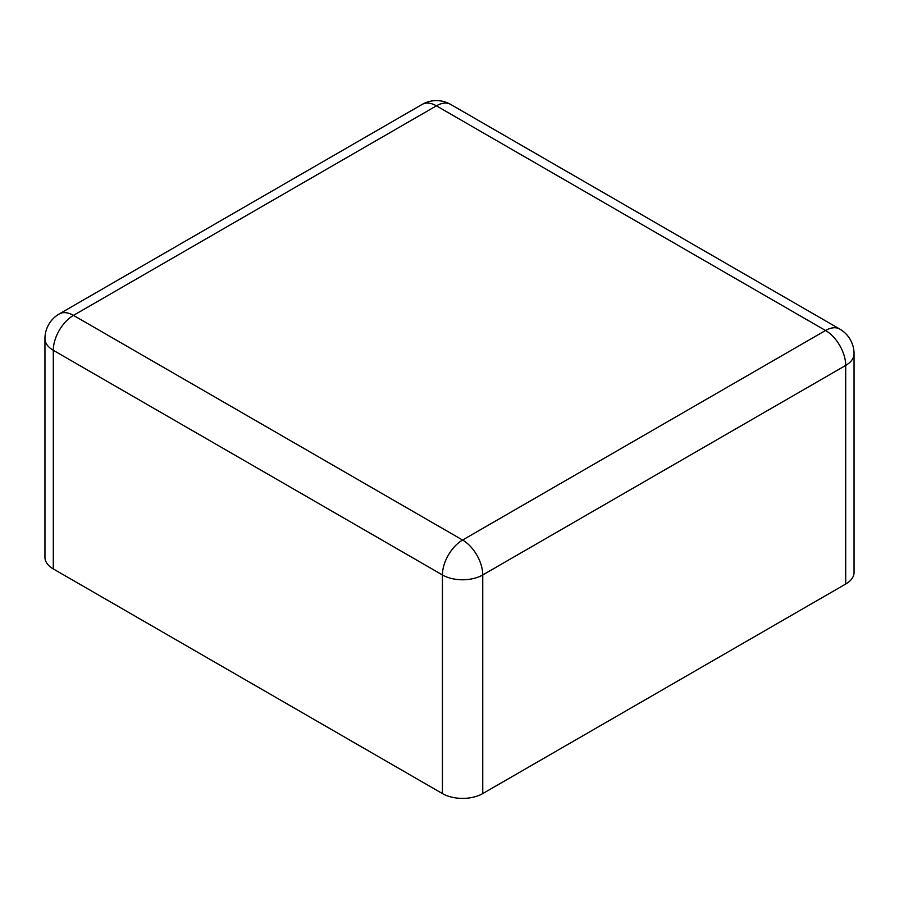<?xml version="1.0" encoding="UTF-8"?>
<svg xmlns="http://www.w3.org/2000/svg" width="899" height="899" viewBox="0 0 899 899"><rect width="100%" height="100%" fill="white"/><g stroke="black" fill="none" stroke-linecap="round" stroke-linejoin="round"><path stroke-width="1.35" d="M53.299 568.921A28.521 16.463 180 0 1 44.95 557.279L44.95 338.653A28.521 16.463 180 0 0 53.299 350.295A28.521 16.463 -60 0 1 73.471 315.38L436.408 105.835L825.529 330.495L462.592 540.041L73.471 315.38A28.521 16.463 60 0 0 59.21 313.965L422.148 104.419A28.521 16.463 60 0 1 436.408 105.835A28.521 16.463 120 0 1 450.669 104.419L839.79 329.079A28.521 16.463 120 0 0 825.529 330.495A28.521 16.463 -120 0 1 845.701 365.421L482.752 574.955A28.521 16.463 180 0 1 442.432 574.955L53.299 350.295L53.299 568.921L442.432 793.581A28.521 16.463 0 0 0 482.752 793.581L482.752 574.955A28.521 16.463 -120 0 0 462.592 540.041A28.521 16.463 -60 0 0 442.432 574.955L442.432 793.581M845.701 584.035L845.701 365.421A28.521 16.463 180 0 0 854.05 353.779L854.05 572.393A28.521 16.463 180 0 1 845.701 584.035L482.752 793.581M450.669 104.419A28.521 28.521 0 0 0 422.148 104.419M854.05 353.779A28.521 28.521 0 0 0 839.79 329.079M59.21 313.965A28.521 28.521 0 0 0 44.95 338.653"/></g></svg>
